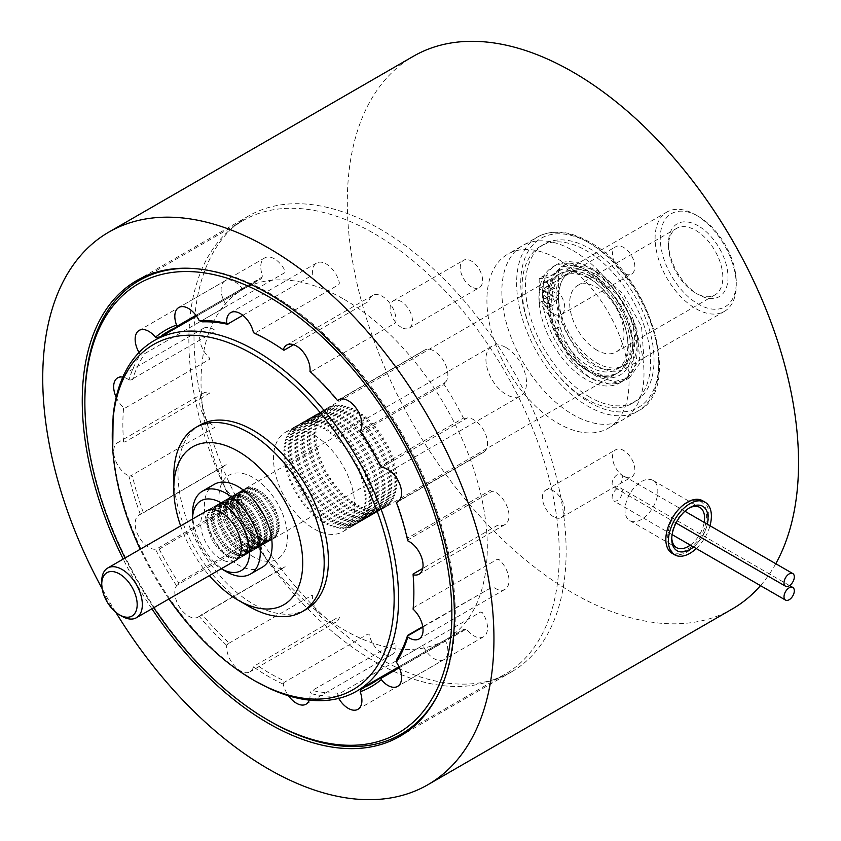 <?xml version="1.0" encoding="UTF-8"?>
<svg xmlns="http://www.w3.org/2000/svg" width="841" height="841" viewBox="0 0 841 841"><rect width="100%" height="100%" fill="white"/><g stroke="black" fill="none" stroke-linecap="round" stroke-linejoin="round"><path stroke-width="0.63" stroke-dasharray="4.21 3.15" d="M471.423 286.865A15.79 9.114 60 0 1 461.11 272.947A15.79 9.114 60 0 1 463.528 260.3A15.79 9.114 60 0 1 471.423 261.078A15.79 9.114 60 0 1 481.746 274.996A15.79 9.114 60 0 1 479.317 287.643A15.79 9.114 60 0 1 471.423 286.865M401.294 327.359A15.79 9.114 60 0 1 390.981 313.441A15.79 9.114 60 0 1 393.399 300.784A15.79 9.114 60 0 1 401.294 301.572A15.79 9.114 60 0 1 411.606 315.48A15.79 9.114 60 0 1 409.189 328.137A15.79 9.114 60 0 1 401.294 327.359M623.675 476.269A15.79 9.114 60 0 1 613.362 462.35A15.79 9.114 60 0 1 615.78 449.704A15.79 9.114 60 0 1 623.675 450.482A15.79 9.114 60 0 1 633.998 464.4A15.79 9.114 60 0 1 631.57 477.047A15.79 9.114 60 0 1 623.675 476.269M553.546 516.763A15.79 9.114 60 0 1 543.233 502.844A15.79 9.114 60 0 1 545.651 490.187A15.79 9.114 60 0 1 553.546 490.976A15.79 9.114 60 0 1 563.859 504.884A15.79 9.114 60 0 1 561.441 517.541A15.79 9.114 60 0 1 553.546 516.763M623.675 273.262A15.79 9.114 60 0 1 613.362 259.354A15.79 9.114 60 0 1 615.78 246.697A15.79 9.114 60 0 1 623.675 247.475A15.79 9.114 60 0 1 633.998 261.393A15.79 9.114 60 0 1 631.57 274.05A15.79 9.114 60 0 1 623.675 273.262M553.546 313.756A15.79 9.114 60 0 1 543.233 299.838A15.79 9.114 60 0 1 545.651 287.191A15.79 9.114 60 0 1 553.546 287.969A15.79 9.114 60 0 1 563.859 301.887A15.79 9.114 60 0 1 561.441 314.534A15.79 9.114 60 0 1 553.546 313.756M686.424 503.296C713.336 487.444 713.357 536.737 686.424 549.73C661.489 566.708 661.404 517.467 686.424 503.296M775.77 563.722A319.054 184.211 60 0 1 760.485 585.63M732.448 608.884A319.054 184.211 60 0 1 572.931 593.084A319.054 184.211 60 0 1 364.489 311.927A319.054 184.211 60 0 1 413.404 56.263M380.069 658.776A263.149 151.927 60 0 1 208.158 426.892A263.149 151.927 60 0 1 248.494 216.032A263.149 151.927 60 0 1 380.069 229.067A263.149 151.927 60 0 1 551.969 460.952A263.149 151.927 60 0 1 511.633 671.812A263.149 151.927 60 0 1 380.069 658.776M151.895 608.789A263.149 151.927 60 0 1 123.196 559.086M115.764 612.237A319.054 184.211 60 0 1 102.15 588.658M572.931 250.513A100.51 58.029 60 0 1 643.996 373.604A100.51 58.029 60 0 1 572.931 414.634A100.51 58.029 60 0 1 501.856 291.543A100.51 58.029 60 0 1 572.931 250.513M672.127 553.346A30.381 17.545 120 0 0 687.318 551.843A30.381 17.545 120 0 0 707.165 525.068A30.381 17.545 120 0 0 702.508 500.721M696.253 548.553A30.381 17.545 120 0 0 709.983 525.741M689.021 508.111A23.212 13.403 120 0 0 688.18 508.574L689.893 507.586L688.18 508.574A23.212 13.403 120 0 0 671.759 537.01A23.212 13.403 120 0 0 671.78 537.967M641.42 519.496A23.212 13.403 -60 0 1 629.814 520.642A23.212 13.403 -60 0 1 626.261 502.035A23.212 13.403 -60 0 1 641.42 481.578A23.212 13.403 -60 0 1 653.037 480.432A23.212 13.403 -60 0 1 656.59 499.039A23.212 13.403 -60 0 1 641.42 519.496M690.293 545.105A23.212 13.403 120 0 0 704.201 522.408M707.334 524.216A25.65 14.802 -60 0 1 693.499 546.965M617.273 474.681A7.296 4.216 120 0 0 612.511 481.115A7.296 4.216 120 0 0 613.625 486.96A7.296 4.216 120 0 0 617.273 486.592A7.296 4.216 120 0 0 622.035 480.169A7.296 4.216 120 0 0 620.921 474.324A7.296 4.216 120 0 0 617.273 474.681M617.273 488.579A7.296 4.216 120 0 0 612.511 495.002A7.296 4.216 120 0 0 613.625 500.847A7.296 4.216 120 0 0 617.273 500.49A7.296 4.216 120 0 0 622.035 494.056A7.296 4.216 120 0 0 620.921 488.222A7.296 4.216 120 0 0 617.273 488.579M586.303 270.15A66.996 38.675 60 0 1 630.077 329.178A66.996 38.675 60 0 1 619.806 382.865A66.996 38.675 60 0 1 586.303 379.554A66.996 38.675 60 0 1 542.54 320.516A66.996 38.675 60 0 1 552.81 266.828A66.996 38.675 60 0 1 586.303 270.15M589.741 268.163A66.996 38.675 60 0 1 633.515 327.202A66.996 38.675 60 0 1 623.244 380.878A66.996 38.675 60 0 1 589.741 377.567A66.996 38.675 60 0 1 545.977 318.529A66.996 38.675 60 0 1 556.248 264.841A66.996 38.675 60 0 1 589.741 268.163M587.68 277.173A57.419 33.156 60 0 1 625.199 327.769A57.419 33.156 60 0 1 616.39 373.782A57.419 33.156 60 0 1 587.68 370.944A57.419 33.156 60 0 1 550.172 320.337A57.419 33.156 60 0 1 558.971 274.324A57.419 33.156 60 0 1 587.68 277.173M589.741 397.099A90.912 52.489 60 0 1 530.356 316.983A90.912 52.489 60 0 1 544.285 244.132A90.912 52.489 60 0 1 589.741 248.631A90.912 52.489 60 0 1 649.136 328.747A90.912 52.489 60 0 1 635.207 401.599A90.912 52.489 60 0 1 589.741 397.099M586.303 399.076A90.912 52.489 60 0 1 526.918 318.96A90.912 52.489 60 0 1 540.847 246.108A90.912 52.489 60 0 1 586.303 250.618A90.912 52.489 60 0 1 645.699 330.734A90.912 52.489 60 0 1 631.77 403.585A90.912 52.489 60 0 1 586.303 399.076M557.972 259.154A100.489 58.018 60 0 1 623.623 347.711A100.489 58.018 60 0 1 608.222 428.237A100.489 58.018 60 0 1 557.972 423.254A100.489 58.018 60 0 1 492.321 334.707A100.489 58.018 60 0 1 507.733 254.182A100.489 58.018 60 0 1 557.972 259.154M543.475 275.943A53.845 31.085 -120 0 0 555.165 273.483A53.845 31.085 -120 0 0 558.603 270.918L565.184 264.568L578.377 262.644L597.983 270.991L623.707 294.686L641.546 326.497L643.849 357.509L629.541 377.777L614.624 381.53L597.983 377.125L595.186 375.591C579.176 365.225 567.444 348.952 559.98 326.76L558.603 322.839L558.603 298.912A346.145 199.843 0 0 0 558.634 298.944C558.908 324.269 576.421 359.454 597.983 367.622C619.102 373.856 630.813 365.236 633.126 341.761C630.803 317.309 619.092 296.884 597.983 280.505C574.235 264.789 561.115 269.583 558.634 294.876A346.145 199.843 180 0 1 558.603 294.844L543.475 286.119L543.475 275.943L539.176 278.424L539.176 288.6L554.303 297.325A352.127 203.301 0 0 0 554.335 297.357L558.634 294.876M558.603 322.839A53.845 31.085 -120 0 0 543.475 300.353L539.176 302.834A53.845 31.085 60 0 1 554.303 325.32L555.691 329.241C563.155 351.37 574.918 367.633 590.95 378.04L609.031 383.916L625.273 380.248L639.717 359.254L636.669 327.265L617.588 294.876L590.95 271.706L574.13 265.094L560.905 267.028L554.303 273.399A53.845 31.085 60 0 1 550.876 275.964A53.845 31.085 60 0 1 539.176 278.424M546.734 282.786A4.983 2.88 -120 0 0 544.243 282.544A4.983 2.88 -120 0 0 543.486 286.539A4.983 2.88 -120 0 0 546.734 290.923A4.983 2.88 -120 0 0 549.226 291.175A4.983 2.88 -120 0 0 549.993 287.18A4.983 2.88 -120 0 0 546.734 282.786M551.034 288.442A4.983 2.88 60 0 1 547.785 284.058A4.983 2.88 60 0 1 548.542 280.064A4.983 2.88 60 0 1 551.034 280.305A4.983 2.88 60 0 1 554.293 284.7A4.983 2.88 60 0 1 553.525 288.694A4.983 2.88 60 0 1 551.034 288.442M546.734 299.07A4.983 2.88 -120 0 0 544.243 298.818A4.983 2.88 -120 0 0 543.486 302.813A4.983 2.88 -120 0 0 546.734 307.207A4.983 2.88 -120 0 0 549.226 307.449A4.983 2.88 -120 0 0 549.993 303.454A4.983 2.88 -120 0 0 546.734 299.07M551.034 304.726A4.983 2.88 60 0 1 547.785 300.332A4.983 2.88 60 0 1 548.542 296.337A4.983 2.88 60 0 1 551.034 296.589A4.983 2.88 60 0 1 554.293 300.973A4.983 2.88 60 0 1 553.525 304.968A4.983 2.88 60 0 1 551.034 304.726M539.176 302.834L539.176 292.668L543.475 290.187L558.603 298.912M543.475 300.353L543.475 290.187M558.634 298.944L554.335 301.425A352.127 203.301 180 0 1 554.303 301.393L539.176 292.668M543.475 286.119L539.176 288.6M558.603 294.844L558.603 270.918M396.553 660.584L480.663 612.027L482.324 612.563A19.322 11.154 60 0 1 483.522 636.795A19.322 11.154 60 0 1 471.191 633.998A19.322 11.154 60 0 1 467.197 629.983L465.557 629.52L399.391 667.722M360.61 690.04L444.721 641.483L446.119 642.146A19.322 11.154 60 0 1 443.859 659.701A19.322 11.154 60 0 1 431.528 656.895A19.322 11.154 60 0 1 423.465 646.54L422.066 645.93L337.872 694.54L337.525 692.995A203.343 117.404 -120 0 1 312.232 690.493L394.871 643.207L395.932 643.817A19.322 11.154 60 0 1 392.022 654.561A19.322 11.154 60 0 1 379.69 651.764A19.322 11.154 60 0 1 369.21 634.524L368.127 633.914L283.922 682.524L283.795 680.611A203.343 117.404 -120 0 1 256.41 664.81L338.713 616.937L339.407 617.326A19.322 11.154 60 0 1 335.916 622.172A19.322 11.154 60 0 1 323.596 619.375A19.322 11.154 60 0 1 312.684 595.754L311.937 595.323L227.743 643.933L227.974 641.862A203.343 117.404 -120 0 1 202.681 615.16L200.673 615.234L285.152 566.687A19.322 11.154 60 0 1 284.09 567.454A19.322 11.154 60 0 1 271.759 564.658A19.322 11.154 60 0 1 262.497 536.138L177.882 584.642L178.576 582.655L261.078 535.013A203.343 117.404 60 0 1 241.714 501.478L159.201 549.11L157.193 548.626L241.42 499.628A19.322 11.154 60 0 1 232.084 495.948A19.322 11.154 60 0 1 221.677 479.044A19.322 11.154 60 0 1 225.094 465.273A19.322 11.154 60 0 1 226.292 464.737L141.929 513.651L143.096 511.98A203.343 117.404 -120 0 1 132.615 476.721L130.776 475.817L214.886 427.26L214.886 426.355A19.322 11.154 60 0 1 210.618 423.696A19.322 11.154 60 0 1 200.211 406.792A19.322 11.154 60 0 1 203.627 393.031A19.322 11.154 60 0 1 209.567 392.432L209.556 393.189L125.351 441.798L123.627 442.051A19.322 11.154 -120 0 0 117.677 442.65A19.322 11.154 -120 0 0 114.26 456.411A19.322 11.154 -120 0 0 124.678 473.325A19.322 11.154 -120 0 0 128.936 475.974L130.776 475.817M309.309 700.111A19.322 11.154 -120 0 0 309.982 693.436L310.76 691.765M227.743 643.933L226.744 645.373A19.322 11.154 -120 0 0 237.646 668.994A19.322 11.154 -120 0 0 249.977 671.791A19.322 11.154 -120 0 0 253.467 666.945L254.602 665.494M177.882 584.642L176.557 585.757A19.322 11.154 -120 0 0 185.819 614.277A19.322 11.154 -120 0 0 198.14 617.073A19.322 11.154 -120 0 0 199.212 616.306L200.673 615.234M141.929 513.651L140.342 514.356A19.322 11.154 -120 0 0 139.143 514.892A19.322 11.154 -120 0 0 135.737 528.663A19.322 11.154 -120 0 0 146.145 545.567A19.322 11.154 -120 0 0 155.48 549.257L157.193 548.626M191.895 268.405A261.929 151.222 60 0 1 306.219 318.529A261.929 151.222 60 0 1 437.982 694.645M270.077 721.284A261.929 151.222 60 0 1 233.945 696.316A261.929 151.222 60 0 1 84.867 400.484M337.945 636.269A261.929 151.222 -120 0 0 505.042 674.219A261.929 151.222 -120 0 0 551.307 487.622A261.929 151.222 -120 0 0 410.208 258.481A261.929 151.222 -120 0 0 243.112 220.542A261.929 151.222 -120 0 0 196.836 407.139A261.929 151.222 -120 0 0 337.945 636.269M125.057 558.014A259.501 149.824 -120 0 0 153.756 607.717M407.79 540.847L407.79 539.943L491.901 491.386L493.73 491.228A19.322 11.154 60 0 1 507.628 508.038A19.322 11.154 60 0 1 504.989 524.553A19.322 11.154 60 0 1 499.049 525.152L497.315 525.404L422.75 568.453M491.901 491.386L490.061 490.482L407.549 538.114L407.79 539.943M407.549 538.114A203.343 117.404 -120 0 0 397.068 502.855L396.542 502.161M381.246 467.575L467.197 417.956A19.322 11.154 60 0 1 484.763 432.348A19.322 11.154 60 0 1 483.522 452.311A19.322 11.154 60 0 1 482.324 452.847L399.17 500.647M465.483 418.576L463.465 418.093L380.962 465.725L381.372 467.133M380.962 465.725A203.343 117.404 -120 0 0 361.588 432.19L444.101 384.558A203.343 117.404 60 0 1 463.465 418.093M444.101 384.558L444.784 382.571L360.589 431.181L361.588 432.19M340.531 399.002L423.465 350.897A19.322 11.154 60 0 1 424.526 350.129A19.322 11.154 60 0 1 442.44 359.044A19.322 11.154 60 0 1 446.119 381.446L444.784 382.571M293.593 344.705L368.074 301.709L369.21 300.258A19.322 11.154 60 0 1 372.7 295.412A19.322 11.154 60 0 1 388.321 301.393A19.322 11.154 60 0 1 395.932 321.83L394.923 323.27L310.728 371.88L312.19 372.973A203.343 117.404 -120 0 1 337.483 399.675L337.893 400.526M310.728 371.88L309.982 371.449M269.225 340.899A203.343 117.404 -120 0 1 270.087 341.393A203.343 117.404 -120 0 1 283.753 350.035L283.964 350.266M242.828 315.322L311.906 275.438L312.684 273.767A19.322 11.154 60 0 1 316.594 263.023A19.322 11.154 60 0 1 339.407 283.06L338.744 284.679L254.55 333.288M195.942 315.333L262.056 277.162L262.497 275.438A19.322 11.154 60 0 1 264.757 257.882A19.322 11.154 60 0 1 285.152 271.044L284.805 272.673L200.61 321.283M262.056 277.162L261.046 278.897L196.531 316.142M159.254 337.661A203.343 117.404 -120 0 0 159.18 337.725L241.682 290.082A203.343 117.404 60 0 1 250.923 283.68A203.343 117.404 60 0 1 261.046 278.897M241.682 290.082L241.304 289.073L157.109 337.683L159.18 337.725M139.017 352.495A19.322 11.154 -120 0 0 140.342 354.65L142.013 355.175L226.113 306.618L226.292 305.02A19.322 11.154 60 0 1 225.094 280.789A19.322 11.154 60 0 1 241.42 287.601L241.304 289.073M116.174 397.257A19.322 11.154 -120 0 0 123.627 407.643L125.446 407.885L209.546 359.328L209.567 358.024A19.322 11.154 60 0 1 203.627 328.242A19.322 11.154 60 0 1 214.886 330.229L214.886 331.396L130.691 380.006L128.936 379.859A205.772 118.802 60 0 1 140.342 354.65M130.691 380.006L132.594 379.428A203.343 117.404 -120 0 1 143.075 356.258L142.013 355.175M128.936 379.859A19.322 11.154 -120 0 0 122.828 377.104M337.872 694.54L337.514 696.159A19.322 11.154 -120 0 0 338.713 698.387M337.514 696.159A205.772 118.802 60 0 1 309.982 693.436M283.922 682.524L283.259 684.143A19.322 11.154 -120 0 0 288.526 695.78M283.259 684.143A205.772 118.802 60 0 1 253.467 666.945M226.744 645.373A205.772 118.802 60 0 1 199.212 616.306M176.557 585.757A205.772 118.802 60 0 1 155.48 549.257M140.342 514.356A205.772 118.802 60 0 1 128.936 475.974M123.627 442.051A205.772 118.802 60 0 1 123.627 407.643M241.304 500.069L241.714 501.478M159.201 549.11A203.343 117.404 -120 0 0 178.576 582.655M261.078 535.013L262.077 536.032M444.721 641.483L444.132 640.663L361.619 688.316A203.343 117.404 -120 0 0 361.683 688.285M398.949 666.745L463.496 629.478A203.343 117.404 60 0 1 454.256 635.891A203.343 117.404 60 0 1 444.132 640.663M463.496 629.478L465.557 629.52M422.75 626.64L491.985 587.197L422.823 627.123M413.225 607.812L497.231 559.318L499.049 559.559A19.322 11.154 60 0 1 504.989 589.341A19.322 11.154 60 0 1 493.73 587.354L491.985 587.197M698.261 225.872A42.05 24.284 -120 0 0 668.521 243.049A42.05 24.284 -120 0 0 698.261 294.55L698.261 294.55A42.05 24.284 -120 0 0 728.001 277.383A42.05 24.284 -120 0 0 698.261 225.872M695.686 293.057L698.261 294.55L695.686 293.057A38.413 22.171 60 0 1 668.521 246.024A38.413 22.171 60 0 1 676.479 228.437A38.413 22.171 60 0 1 695.686 230.339A38.413 22.171 60 0 1 720.769 264.19A38.413 22.171 60 0 1 714.882 294.96A38.413 22.171 60 0 1 695.686 293.057M698.261 216.326L698.261 216.326A53.75 31.033 60 0 1 736.264 282.155A53.75 31.033 60 0 1 698.261 304.095A53.75 31.033 60 0 1 660.259 238.266A53.75 31.033 60 0 1 698.261 216.326L695.686 214.844A57.398 33.135 -120 0 0 666.987 211.995A57.398 33.135 -120 0 0 658.188 257.987A57.398 33.135 -120 0 0 695.686 308.563A57.398 33.135 -120 0 0 724.374 311.401A57.398 33.135 -120 0 0 736.264 285.131A57.398 33.135 -120 0 0 695.686 214.844L698.261 216.326M596.668 272A57.398 33.135 60 0 1 634.167 322.576A57.398 33.135 60 0 1 625.368 368.568A57.398 33.135 60 0 1 596.668 365.73A57.398 33.135 60 0 1 559.181 315.154A57.398 33.135 60 0 1 567.98 269.162A57.398 33.135 60 0 1 596.668 272M596.847 350.129A38.413 22.171 60 0 1 571.754 316.279A38.413 22.171 60 0 1 577.641 285.498A38.413 22.171 60 0 1 596.847 287.401A38.413 22.171 60 0 1 621.941 321.251A38.413 22.171 60 0 1 616.054 352.022A38.413 22.171 60 0 1 596.847 350.129M396.626 487.969A57.398 33.135 60 0 1 396.479 488.863L364.342 507.428A57.398 33.135 60 0 0 364.479 506.524L396.626 487.969M395.007 494.655A57.398 33.135 60 0 1 394.723 495.423L362.587 513.988A57.398 33.135 60 0 0 362.86 513.21L395.007 494.655M392.316 500.29A57.398 33.135 60 0 1 391.895 500.921L359.759 519.486A57.398 33.135 60 0 0 360.169 518.855L392.316 500.29M388.616 504.737A57.398 33.135 60 0 1 388.079 505.199L355.932 523.764A57.398 33.135 60 0 0 356.468 523.291L388.616 504.737M384.011 507.859A57.398 33.135 60 0 1 383.38 508.153L351.233 526.708A57.398 33.135 60 0 0 351.874 526.413L384.011 507.859M378.65 509.562A57.398 33.135 60 0 1 377.924 509.678L345.777 528.232A57.398 33.135 60 0 0 346.503 528.116L378.65 509.562M372.668 509.814A57.398 33.135 60 0 1 371.869 509.741L339.732 528.295A57.398 33.135 60 0 0 340.521 528.369L372.668 509.814M366.224 508.605A57.398 33.135 60 0 1 365.393 508.342L333.246 526.908A57.398 33.135 60 0 0 334.087 527.16L366.224 508.605M359.517 505.956A57.398 33.135 60 0 1 358.665 505.525L326.518 524.08A57.398 33.135 60 0 0 327.38 524.511L359.517 505.956M362.05 414.245A57.398 33.135 60 0 1 362.892 414.886L330.755 433.441A57.398 33.135 60 0 0 329.903 432.81L362.05 414.245M368.673 419.785A57.398 33.135 60 0 1 369.493 420.563L337.346 439.128A57.398 33.135 60 0 0 336.526 438.34L368.673 419.785M374.96 426.376A57.398 33.135 60 0 1 375.727 427.281L343.58 445.835A57.398 33.135 60 0 0 342.823 444.942L374.96 426.376M380.731 433.84A57.398 33.135 60 0 1 381.425 434.839L349.278 453.394A57.398 33.135 60 0 0 348.595 452.405L380.731 433.84M385.83 441.977A57.398 33.135 60 0 1 386.418 443.039L354.271 461.593A57.398 33.135 60 0 0 353.683 460.532L385.83 441.977M390.108 450.534A57.398 33.135 60 0 1 390.581 451.638L358.434 470.193A57.398 33.135 60 0 0 357.961 469.089L390.108 450.534M393.441 459.291A57.398 33.135 60 0 1 393.788 460.395L361.651 478.96A57.398 33.135 60 0 0 361.294 477.846L393.441 459.291M395.743 467.995A57.398 33.135 60 0 1 395.953 469.089L363.817 487.643A57.398 33.135 60 0 0 363.596 486.561L395.743 467.995M396.941 476.416A57.398 33.135 60 0 1 397.015 477.446L364.878 496.001A57.398 33.135 60 0 0 364.805 494.971L396.941 476.416M397.12 480.432A57.398 33.135 60 0 1 397.12 481.43L364.983 499.985A57.398 33.135 60 0 0 364.983 498.997L397.12 480.432M396.479 472.253A57.398 33.135 60 0 1 396.626 473.315L364.479 491.88A57.398 33.135 60 0 0 364.342 490.818L396.479 472.253M394.723 463.664A57.398 33.135 60 0 1 395.007 464.768L362.86 483.323A57.398 33.135 60 0 0 362.587 482.229L394.723 463.664M391.895 454.907A57.398 33.135 60 0 1 392.316 456.011L360.169 474.566A57.398 33.135 60 0 0 359.759 473.462L391.895 454.907M388.079 446.214A57.398 33.135 60 0 1 388.616 447.296L356.468 465.861A57.398 33.135 60 0 0 355.932 464.768L388.079 446.214M383.38 437.835A57.398 33.135 60 0 1 384.011 438.876L351.874 457.43A57.398 33.135 60 0 0 351.233 456.4L383.38 437.835M377.924 430.014A57.398 33.135 60 0 1 378.65 430.97L346.503 449.525A57.398 33.135 60 0 0 345.777 448.579L377.924 430.014M371.869 422.96A57.398 33.135 60 0 1 372.668 423.801L340.521 442.366A57.398 33.135 60 0 0 339.732 441.525L371.869 422.96M365.393 416.873A57.398 33.135 60 0 1 366.224 417.588L334.087 436.143A57.398 33.135 60 0 0 333.246 435.438L365.393 416.873M358.665 411.932A57.398 33.135 60 0 1 359.517 412.489L327.38 431.044A57.398 33.135 60 0 0 326.518 430.487L358.665 411.932M362.892 507.449A57.398 33.135 60 0 1 362.05 507.112L329.903 525.667A57.398 33.135 60 0 0 330.755 526.014L362.892 507.449M369.493 509.394A57.398 33.135 60 0 1 368.673 509.226L336.526 527.78A57.398 33.135 60 0 0 337.346 527.948L369.493 509.394M375.727 509.877A57.398 33.135 60 0 1 374.96 509.888L342.823 528.453A57.398 33.135 60 0 0 343.58 528.432L375.727 509.877M381.425 508.889A57.398 33.135 60 0 1 380.731 509.089L348.595 527.654A57.398 33.135 60 0 0 349.278 527.444L381.425 508.889M386.418 506.471A57.398 33.135 60 0 1 385.83 506.85L353.683 525.404A57.398 33.135 60 0 0 354.271 525.026L386.418 506.471M390.581 502.676A57.398 33.135 60 0 1 390.108 503.223L357.961 521.777A57.398 33.135 60 0 0 358.434 521.231L390.581 502.676M393.788 497.609A57.398 33.135 60 0 1 393.441 498.314L361.294 516.879A57.398 33.135 60 0 0 361.651 516.174L393.788 497.609M395.953 491.428A57.398 33.135 60 0 1 395.743 492.269L363.596 510.823A57.398 33.135 60 0 0 363.817 509.982L395.953 491.428M397.015 484.3A57.398 33.135 60 0 1 396.941 485.246L364.805 503.801A57.398 33.135 60 0 0 364.878 502.855L397.015 484.3M314.082 435.154A57.398 33.135 60 0 1 351.58 485.73A57.398 33.135 60 0 1 342.781 531.722A57.398 33.135 60 0 1 314.082 528.873A57.398 33.135 60 0 1 276.594 478.298A57.398 33.135 60 0 1 285.393 432.306A57.398 33.135 60 0 1 314.082 435.154M589.793 275.974A57.398 33.135 60 0 1 627.291 326.55A57.398 33.135 60 0 1 618.492 372.542A57.398 33.135 60 0 1 589.793 369.693A57.398 33.135 60 0 1 552.306 319.117A57.398 33.135 60 0 1 561.105 273.125A57.398 33.135 60 0 1 589.793 275.974M356.121 504.116A57.398 33.135 60 0 1 355.259 503.601L323.123 522.156A57.398 33.135 60 0 0 323.974 522.671L356.121 504.116M349.362 499.48A57.398 33.135 60 0 1 348.521 498.808L316.374 517.362A57.398 33.135 60 0 0 317.215 518.035L349.362 499.48M342.802 493.656A57.398 33.135 60 0 1 341.993 492.847L309.856 511.412A57.398 33.135 60 0 0 310.655 512.222L342.802 493.656M336.621 486.834A57.398 33.135 60 0 1 335.885 485.909L303.738 504.463A57.398 33.135 60 0 0 304.484 505.388L336.621 486.834M331.007 479.181A57.398 33.135 60 0 1 330.345 478.161L298.198 496.726A57.398 33.135 60 0 0 298.86 497.735L331.007 479.181M326.108 470.918A57.398 33.135 60 0 1 325.541 469.846L293.404 488.4A57.398 33.135 60 0 0 293.961 489.483L326.108 470.918M322.05 462.287A57.398 33.135 60 0 1 321.609 461.183L289.462 479.738A57.398 33.135 60 0 0 289.914 480.842L322.05 462.287M318.97 453.52A57.398 33.135 60 0 1 318.655 452.416L286.508 470.971A57.398 33.135 60 0 0 286.823 472.074L318.97 453.52M316.941 444.868A57.398 33.135 60 0 1 316.763 443.785L284.615 462.35A57.398 33.135 60 0 0 284.794 463.423L316.941 444.868M316.016 436.563A57.398 33.135 60 0 1 315.974 435.554L283.837 454.108A57.398 33.135 60 0 0 283.869 455.118L316.016 436.563M316.227 428.847A57.398 33.135 60 0 1 316.332 427.922L284.195 446.476A57.398 33.135 60 0 0 284.079 447.401L316.227 428.847M317.572 421.93A57.398 33.135 60 0 1 317.814 421.12L285.677 439.685A57.398 33.135 60 0 0 285.425 440.495L317.572 421.93M320 416.011A57.398 33.135 60 0 1 320.389 415.349L288.242 433.903A57.398 33.135 60 0 0 287.864 434.576L320 416.011M323.459 411.26A57.398 33.135 60 0 1 323.964 410.744L291.816 429.309A57.398 33.135 60 0 0 291.312 429.814L323.459 411.26M327.843 407.801L327.843 407.801A57.398 33.135 60 0 1 328.453 407.465L296.316 426.019A57.398 33.135 60 0 0 295.706 426.355A57.398 33.135 60 0 1 295.706 426.355L561.105 273.125M333.025 405.73A57.398 33.135 60 0 1 333.74 405.572L301.593 424.127A57.398 33.135 60 0 0 300.889 424.285L333.025 405.73M338.87 405.11A57.398 33.135 60 0 1 339.648 405.141L307.512 423.696A57.398 33.135 60 0 0 306.734 423.675L338.87 405.11M345.22 405.961A57.398 33.135 60 0 1 346.04 406.171L313.903 424.737A57.398 33.135 60 0 0 313.073 424.516L345.22 405.961M351.874 408.253A57.398 33.135 60 0 1 352.726 408.642L320.589 427.207A57.398 33.135 60 0 0 319.727 426.818L351.874 408.253M355.259 409.924A57.398 33.135 60 0 1 356.121 410.397L323.974 428.963A57.398 33.135 60 0 0 323.123 428.479L355.259 409.924M348.521 406.928A57.398 33.135 60 0 1 349.362 407.233L317.215 425.788A57.398 33.135 60 0 0 316.374 425.493L348.521 406.928M341.993 405.351A57.398 33.135 60 0 1 342.802 405.478L310.655 424.032A57.398 33.135 60 0 0 309.856 423.917L341.993 405.351M335.885 405.236A57.398 33.135 60 0 1 336.621 405.173L304.484 423.727A57.398 33.135 60 0 0 303.738 423.801L335.885 405.236M330.345 406.592A57.398 33.135 60 0 1 331.007 406.34L298.86 424.894A57.398 33.135 60 0 0 298.198 425.147L330.345 406.592M325.541 409.357A57.398 33.135 60 0 1 326.108 408.936L293.961 427.491A57.398 33.135 60 0 0 293.404 427.922L325.541 409.357M321.609 413.478A57.398 33.135 60 0 1 322.05 412.889L289.914 431.444A57.398 33.135 60 0 0 289.462 432.043L321.609 413.478M318.655 418.839A57.398 33.135 60 0 1 318.97 418.093L286.823 436.658A57.398 33.135 60 0 0 286.508 437.394L318.655 418.839M316.763 425.273A57.398 33.135 60 0 1 316.941 424.411L284.794 442.965A57.398 33.135 60 0 0 284.615 443.838L316.763 425.273M315.974 432.621A57.398 33.135 60 0 1 316.016 431.643L283.869 450.208A57.398 33.135 60 0 0 283.837 451.175L315.974 432.621M316.332 440.652A57.398 33.135 60 0 1 316.227 439.612L284.079 458.166A57.398 33.135 60 0 0 284.195 459.207L316.332 440.652M317.814 449.168A57.398 33.135 60 0 1 317.572 448.074L285.425 466.629A57.398 33.135 60 0 0 285.677 467.722L317.814 449.168M320.389 457.903A57.398 33.135 60 0 1 320 456.8L287.864 475.354A57.398 33.135 60 0 0 288.242 476.469L320.389 457.903M323.964 466.639A57.398 33.135 60 0 1 323.459 465.546L291.312 484.101A57.398 33.135 60 0 0 291.816 485.194L323.964 466.639M328.453 475.112A57.398 33.135 60 0 1 327.843 474.061L295.696 492.626A57.398 33.135 60 0 0 296.316 493.667L328.453 475.112M333.74 483.091A57.398 33.135 60 0 1 333.025 482.124L300.889 500.679A57.398 33.135 60 0 0 301.593 501.656L333.74 483.091M339.648 490.366A57.398 33.135 60 0 1 338.87 489.494L306.734 508.048A57.398 33.135 60 0 0 307.512 508.921L339.648 490.366M346.04 496.705A57.398 33.135 60 0 1 345.22 495.959L313.073 514.524A57.398 33.135 60 0 0 313.903 515.26L346.04 496.705M352.726 501.951A57.398 33.135 60 0 1 351.874 501.352L319.727 519.917A57.398 33.135 60 0 0 320.589 520.516L352.726 501.951M589.793 278.865A53.845 31.085 60 0 1 624.968 326.319A53.845 31.085 60 0 1 616.716 369.462A53.845 31.085 60 0 1 589.793 366.802A53.845 31.085 60 0 1 554.618 319.349A53.845 31.085 60 0 1 562.871 276.205A53.845 31.085 60 0 1 589.793 278.865M596.668 274.902A53.845 31.085 60 0 1 631.843 322.345A53.845 31.085 60 0 1 623.591 365.499A53.845 31.085 60 0 1 596.668 362.828A53.845 31.085 60 0 1 561.494 315.375A53.845 31.085 60 0 1 569.746 272.232A53.845 31.085 60 0 1 596.668 274.902M113.125 416.022A202.429 116.878 -120 0 0 255.443 681.157A202.429 116.878 -120 0 0 270.749 689.052M344.169 299.354A202.429 116.878 60 0 1 476.416 477.741A202.429 116.878 60 0 1 445.383 639.959A202.429 116.878 60 0 1 344.169 629.93A202.429 116.878 60 0 1 211.921 451.543A202.429 116.878 60 0 1 242.954 289.336A202.429 116.878 60 0 1 344.169 299.354M168.925 598.96A199.328 115.08 60 0 1 140.226 549.257M253.204 556.71A48.431 27.963 60 0 1 218.954 497.388A48.431 27.963 60 0 1 253.204 477.614A48.431 27.963 60 0 1 287.443 536.936A48.431 27.963 60 0 1 253.204 556.71M262.192 567.276A47.884 27.648 60 0 1 238.245 564.9A47.884 27.648 60 0 1 206.96 522.703A47.884 27.648 60 0 1 214.297 484.332M192.568 519.275L192.568 519.034A40.294 23.264 -120 0 0 192.568 519.275A40.294 23.264 -120 0 0 221.057 568.621A40.294 23.264 -120 0 0 221.257 568.737L221.257 568.737M306.376 609.273A106.355 61.404 60 0 1 253.204 604.006A106.355 61.404 60 0 1 183.716 510.287A106.355 61.404 60 0 1 200.021 425.062M248.989 606.435A106.355 61.404 60 0 1 173.782 476.185M234.818 560.915A28.72 16.578 60 0 1 221.057 559.17A28.72 16.578 60 0 1 202.46 534.403A28.72 16.578 60 0 1 206.119 511.212M226.429 571.722A47.884 27.648 60 0 1 192.568 513.073M180.636 525.93A91.154 52.626 -120 0 0 209.335 575.633M279.117 521.925A28.699 16.568 60 0 1 279.223 523.028L247.086 541.583A28.699 16.568 60 0 0 246.97 540.479L279.117 521.925M277.74 515.48A28.699 16.568 60 0 1 278.077 516.647L245.929 535.202A28.699 16.568 60 0 0 245.593 534.035L277.74 515.48M275.186 508.921A28.699 16.568 60 0 1 275.722 510.077L243.575 528.632A28.699 16.568 60 0 0 243.049 527.475L275.186 508.921M271.622 502.676A28.699 16.568 60 0 1 272.326 503.748L240.179 522.303A28.699 16.568 60 0 0 239.485 521.231L271.622 502.676M267.27 497.126A28.699 16.568 60 0 1 268.09 498.04L235.953 516.605A28.699 16.568 60 0 0 235.123 515.68L267.27 497.126M262.403 492.626A28.699 16.568 60 0 1 263.286 493.331L231.149 511.896A28.699 16.568 60 0 0 230.255 511.181L262.403 492.626M263.286 539.155A28.699 16.568 60 0 1 262.403 538.839L230.255 557.394A28.699 16.568 60 0 0 231.149 557.709L263.286 539.155M268.09 539.985A28.699 16.568 60 0 1 267.27 539.964L235.123 558.519A28.699 16.568 60 0 0 235.953 558.55L268.09 539.985M272.326 539.176A28.699 16.568 60 0 1 271.622 539.438L239.485 557.993A28.699 16.568 60 0 0 240.179 557.73L272.326 539.176M275.722 536.768A28.699 16.568 60 0 1 275.186 537.304L243.049 555.869A28.699 16.568 60 0 0 243.575 555.323L275.722 536.768M278.077 532.91A28.699 16.568 60 0 1 277.74 533.699L245.593 552.253A28.699 16.568 60 0 0 245.929 551.475L278.077 532.91M279.223 527.864A28.699 16.568 60 0 1 279.117 528.831L246.97 547.396A28.699 16.568 60 0 0 247.086 546.419L279.223 527.864M279.328 524.984A28.699 16.568 60 0 1 279.328 526.024L247.191 544.59A28.699 16.568 60 0 0 247.191 543.538L279.328 524.984M278.802 530.524A28.699 16.568 60 0 1 278.581 531.407L246.434 549.961A28.699 16.568 60 0 0 246.665 549.078L278.802 530.524M277.036 535.013A28.699 16.568 60 0 1 276.605 535.675L244.458 554.23A28.699 16.568 60 0 0 244.899 553.567L277.036 535.013M274.145 538.166A28.699 16.568 60 0 1 273.525 538.566L241.378 557.131A28.699 16.568 60 0 0 241.998 556.721L274.145 538.166M270.297 539.785A28.699 16.568 60 0 1 269.53 539.901L237.383 558.466A28.699 16.568 60 0 0 238.15 558.34L270.297 539.785M265.745 539.775A28.699 16.568 60 0 1 264.883 539.607L232.736 558.161A28.699 16.568 60 0 0 233.598 558.34L265.745 539.775M260.773 538.135A28.699 16.568 60 0 1 259.869 537.683L227.722 556.237A28.699 16.568 60 0 0 228.626 556.689L260.773 538.135M259.869 490.85A28.699 16.568 60 0 1 260.773 491.438L228.626 510.003A28.699 16.568 60 0 0 227.722 509.415L259.869 490.85M264.883 494.718A28.699 16.568 60 0 1 265.745 495.549L233.598 514.103A28.699 16.568 60 0 0 232.736 513.283L264.883 494.718M269.53 499.785A28.699 16.568 60 0 1 270.297 500.794L238.15 519.349A28.699 16.568 60 0 0 237.383 518.35L269.53 499.785M273.525 505.735A28.699 16.568 60 0 1 274.145 506.86L241.998 525.415A28.699 16.568 60 0 0 241.378 524.29L273.525 505.735M276.605 512.19A28.699 16.568 60 0 1 277.036 513.357L244.899 531.911A28.699 16.568 60 0 0 244.458 530.745L276.605 512.19M278.581 518.739A28.699 16.568 60 0 1 278.802 519.885L246.665 538.44A28.699 16.568 60 0 0 246.434 537.294L278.581 518.739M506.219 347.659A28.699 16.568 60 0 1 524.973 372.941A28.699 16.568 60 0 1 520.568 395.943A28.699 16.568 60 0 1 506.219 394.513A28.699 16.568 60 0 1 487.475 369.231A28.699 16.568 60 0 1 491.869 346.229A28.699 16.568 60 0 1 506.219 347.659M122.05 616.316A28.699 16.568 60 0 1 101.75 581.173M254.791 488.432A28.699 16.568 60 0 1 255.685 488.747L223.548 507.302A28.699 16.568 60 0 0 222.655 506.986L254.791 488.432M249.998 487.601A28.699 16.568 60 0 1 250.818 487.622L218.671 506.177A28.699 16.568 60 0 0 217.851 506.156L249.998 487.601M245.761 488.411A28.699 16.568 60 0 1 246.466 488.148L214.318 506.702A28.699 16.568 60 0 0 213.614 506.965L245.761 488.411M242.366 490.818A28.699 16.568 60 0 1 242.902 490.282L210.755 508.837A28.699 16.568 60 0 0 210.218 509.373L242.366 490.818M240.011 494.666A28.699 16.568 60 0 1 240.347 493.888L208.2 512.442A28.699 16.568 60 0 0 207.874 513.231L240.011 494.666M238.855 499.722A28.699 16.568 60 0 1 238.97 498.745L206.833 517.31A28.699 16.568 60 0 0 206.718 518.277L238.855 499.722M238.97 505.662A28.699 16.568 60 0 1 238.855 504.558L206.718 523.113A28.699 16.568 60 0 0 206.833 524.216L238.97 505.662M240.347 512.106A28.699 16.568 60 0 1 240.011 510.939L207.874 529.504A28.699 16.568 60 0 0 208.2 530.671L240.347 512.106M242.902 518.666A28.699 16.568 60 0 1 242.366 517.509L210.218 536.064A28.699 16.568 60 0 0 210.755 537.22L242.902 518.666M246.466 524.91A28.699 16.568 60 0 1 245.761 523.838L213.614 542.403A28.699 16.568 60 0 0 214.318 543.465L246.466 524.91M250.818 530.461A28.699 16.568 60 0 1 249.998 529.546L217.851 548.101A28.699 16.568 60 0 0 218.671 549.015L250.818 530.461M255.685 534.96A28.699 16.568 60 0 1 254.791 534.256L222.655 552.81A28.699 16.568 60 0 0 223.548 553.525L255.685 534.96M258.219 536.726A28.699 16.568 60 0 1 257.314 536.138L225.178 554.703A28.699 16.568 60 0 0 226.082 555.291L258.219 536.726M253.204 532.858A28.699 16.568 60 0 1 252.342 532.038L220.195 550.603A28.699 16.568 60 0 0 221.067 551.423L253.204 532.858M248.558 527.801A28.699 16.568 60 0 1 247.79 526.792L215.643 545.346A28.699 16.568 60 0 0 216.41 546.356L248.558 527.801M244.563 521.851A28.699 16.568 60 0 1 243.943 520.726L211.806 539.291A28.699 16.568 60 0 0 212.426 540.406L244.563 521.851M241.483 515.396A28.699 16.568 60 0 1 241.052 514.229L208.904 532.784A28.699 16.568 60 0 0 209.346 533.961L241.483 515.396M239.506 508.847A28.699 16.568 60 0 1 239.286 507.701L207.138 526.256A28.699 16.568 60 0 0 207.359 527.402L239.506 508.847M238.76 502.603A28.699 16.568 60 0 1 238.76 501.551L206.613 520.116A28.699 16.568 60 0 0 206.613 521.157L238.76 502.603M239.286 497.063A28.699 16.568 60 0 1 239.506 496.179L207.359 514.734A28.699 16.568 60 0 0 207.138 515.628L239.286 497.063M241.052 492.574A28.699 16.568 60 0 1 241.483 491.911L209.346 510.466A28.699 16.568 60 0 0 208.904 511.139L241.052 492.574M243.943 489.42A28.699 16.568 60 0 1 244.563 489.02L212.426 507.575A28.699 16.568 60 0 0 211.806 507.975L243.943 489.42M247.79 487.801A28.699 16.568 60 0 1 248.558 487.675L216.41 506.24A28.699 16.568 60 0 0 215.643 506.356L247.79 487.801M252.342 487.812A28.699 16.568 60 0 1 253.204 487.98L221.067 506.545A28.699 16.568 60 0 0 220.195 506.366L252.342 487.812M257.314 489.451A28.699 16.568 60 0 1 258.219 489.904L226.082 508.469A28.699 16.568 60 0 0 225.178 508.006L257.314 489.451M589.741 273.598A60.342 34.838 60 0 1 632.411 347.501A60.342 34.838 60 0 1 589.741 372.132A60.342 34.838 60 0 1 547.081 298.229A60.342 34.838 60 0 1 589.741 273.598M587.68 242.008A100.489 58.018 60 0 1 653.331 330.555A100.489 58.018 60 0 1 637.93 411.081A100.489 58.018 60 0 1 587.68 406.108A100.489 58.018 60 0 1 522.04 317.551A100.489 58.018 60 0 1 537.441 237.025A100.489 58.018 60 0 1 587.68 242.008M589.741 243.196A97.577 56.336 60 0 1 658.745 362.692A97.577 56.336 60 0 1 589.741 402.534A97.577 56.336 60 0 1 520.747 283.028A97.577 56.336 60 0 1 589.741 243.196M559.98 326.76L555.691 329.241M559.98 269.288L555.691 271.759M393.399 300.784L463.528 260.3M545.651 490.187L615.78 449.704M545.651 287.191L615.78 246.697M136.768 280.537L248.494 216.032M399.906 736.317L511.633 671.812M561.441 314.534L631.57 274.05M561.441 517.541L631.57 477.047M409.189 328.137L479.317 287.643M671.759 537.01L671.759 538.997M629.814 520.642L676.574 547.638M653.037 480.432L699.786 507.428M676.048 522.997L613.625 486.96M684.91 511.265L620.921 474.324M672.127 534.624L613.625 500.847M789.562 585.588L620.921 488.222M619.806 382.865L623.244 380.878M558.971 274.324C534.666 283.585 553.525 352.947 589.142 370.797C600.316 376.863 609.399 377.851 616.39 373.782M540.847 246.108L544.285 244.132M608.222 428.237L637.93 411.081C684.521 388.826 649.715 273.388 589.142 241.861C569.431 230.728 552.201 229.12 537.441 237.025L507.733 254.182M631.77 403.585L635.207 401.599M552.81 266.828L556.248 264.841M629.541 377.788L625.273 380.248M548.542 280.064L544.243 282.544M548.542 296.337L544.243 298.818M553.525 304.968L549.226 307.449M553.525 288.694L549.226 291.175M555.165 273.483L550.876 275.964M565.184 264.568L560.905 267.028M483.522 636.795L397.583 686.414M443.859 659.701L357.909 709.32M392.022 654.561L306.082 704.18M335.916 622.172L249.977 671.791M284.09 567.454L198.14 617.073M411.932 727.97L505.042 674.219M150.003 274.292L243.112 220.542M504.989 524.553L419.049 574.172M483.522 452.311L397.583 501.93M424.526 350.129L338.587 399.748M372.7 295.412L286.749 345.031M270.087 341.393L268.363 340.395M316.594 263.023L230.644 312.642M264.757 257.882L178.818 307.501M168.41 331.322L250.923 283.68M225.094 280.789L139.143 330.408M203.627 328.242L117.677 377.861M203.627 393.031L117.677 442.65M225.094 465.273L139.143 514.892M371.754 683.523L454.256 635.891M504.989 589.341L419.049 638.96M668.521 246.024L668.521 243.049M736.264 282.155L736.264 285.131M625.368 368.568L724.374 311.401M577.641 285.498L676.479 228.437M616.054 352.022L714.882 294.96M567.98 269.162L666.987 211.995M342.781 531.722L618.492 372.542M285.393 432.306L295.706 426.355M616.716 369.462L623.591 365.499M562.871 276.205L569.746 272.232M380.91 677.184L445.383 639.959M178.481 326.56L242.954 289.336M235.995 560.232L520.568 395.943M207.296 510.529L491.869 346.229"/><path stroke-width="1.26" d="M102.15 588.658A319.054 184.211 60 0 1 108.815 232.116A319.054 184.211 60 0 1 268.342 247.916A319.054 184.211 60 0 1 476.773 529.073A319.054 184.211 60 0 1 427.859 784.737A319.054 184.211 60 0 1 268.342 768.937A319.054 184.211 60 0 1 115.764 612.237M108.815 232.116L413.404 56.263A319.054 184.211 60 0 1 572.931 72.063A319.054 184.211 60 0 1 775.77 563.722M760.485 585.63A319.054 184.211 60 0 1 732.448 608.884L427.859 784.737M123.196 559.086A263.149 151.927 60 0 1 136.768 280.537A263.149 151.927 60 0 1 268.342 293.572A263.149 151.927 60 0 1 440.242 525.457A263.149 151.927 60 0 1 399.906 736.317A263.149 151.927 60 0 1 268.342 723.281A263.149 151.927 60 0 1 151.895 608.789M709.983 525.741A30.381 17.545 120 0 0 705.094 502.203L702.508 500.721A30.381 17.545 120 0 0 687.318 502.224A30.381 17.545 120 0 0 667.47 529A30.381 17.545 120 0 0 672.127 553.346L674.703 554.839A30.381 17.545 120 0 0 689.893 553.336A30.381 17.545 120 0 0 696.253 548.553M705.094 502.203A30.381 17.545 120 0 0 689.893 503.717A30.381 17.545 120 0 0 670.046 530.492A30.381 17.545 120 0 0 674.703 554.839M693.499 546.965A25.65 14.802 -60 0 1 689.893 549.467A25.65 14.802 -60 0 1 671.759 538.997A25.65 14.802 -60 0 1 689.893 507.586L689.893 507.586A25.65 14.802 -60 0 1 707.334 524.216M671.78 537.967A23.212 13.403 120 0 0 676.574 547.638A23.212 13.403 120 0 0 688.18 546.482A23.212 13.403 120 0 0 690.293 545.105M704.201 522.408A23.212 13.403 120 0 0 699.786 507.428A23.212 13.403 120 0 0 689.021 508.111M789.163 573.919A7.296 4.216 120 0 0 784.401 580.353A7.296 4.216 120 0 0 785.515 586.198A7.296 4.216 120 0 0 789.163 585.83A7.296 4.216 120 0 0 793.925 579.407A7.296 4.216 120 0 0 792.811 573.562A7.296 4.216 120 0 0 789.163 573.919M789.163 587.817A7.296 4.216 120 0 0 784.401 594.24A7.296 4.216 120 0 0 785.515 600.085A7.296 4.216 120 0 0 789.163 599.728A7.296 4.216 120 0 0 793.925 593.304A7.296 4.216 120 0 0 792.811 587.46A7.296 4.216 120 0 0 789.163 587.817M399.391 667.722L381.362 678.13L381.246 679.602A19.322 11.154 -120 0 0 385.252 683.617A19.322 11.154 -120 0 0 397.583 686.414A19.322 11.154 -120 0 0 396.384 662.182L397.089 658.577A203.343 117.404 -120 0 0 407.57 635.407L422.75 626.64M338.713 698.387A19.322 11.154 -120 0 0 345.577 706.514A19.322 11.154 -120 0 0 357.909 709.32A19.322 11.154 -120 0 0 360.169 691.765L361.63 688.306M288.526 695.78A19.322 11.154 -120 0 0 293.751 701.383A19.322 11.154 -120 0 0 306.082 704.18A19.322 11.154 -120 0 0 309.309 700.111M153.756 607.717A259.501 149.824 -120 0 0 232.568 695.549A259.501 149.824 -120 0 0 268.363 720.285A259.501 149.824 -120 0 0 450.976 634.608A259.501 149.824 -120 0 0 304.158 321.273A259.501 149.824 -120 0 0 84.867 402.471A259.501 149.824 -120 0 0 125.057 558.014M437.982 694.645A261.929 151.222 60 0 1 401.041 734.256A261.929 151.222 60 0 1 270.077 721.284L268.363 720.285M84.867 402.471L84.867 400.484A261.929 151.222 60 0 1 139.122 280.579A261.929 151.222 60 0 1 191.895 268.405M422.75 568.453L413.12 574.014L413.099 574.771A19.322 11.154 -120 0 0 419.049 574.172A19.322 11.154 -120 0 0 421.688 557.657A19.322 11.154 -120 0 0 407.79 540.847A205.772 118.802 60 0 0 396.384 502.466A19.322 11.154 -120 0 0 397.583 501.93A19.322 11.154 -120 0 0 398.813 481.967A19.322 11.154 -120 0 0 381.246 467.575A205.772 118.802 60 0 0 360.169 431.076A19.322 11.154 -120 0 0 356.489 408.663A19.322 11.154 -120 0 0 338.587 399.748A19.322 11.154 -120 0 0 337.514 400.516L340.531 399.002M399.17 500.647L396.384 502.466M269.225 340.899A203.343 117.404 -120 0 0 256.368 334.224L253.467 332.679A205.772 118.802 60 0 1 268.363 340.395A205.772 118.802 60 0 1 283.259 349.888A19.322 11.154 -120 0 1 286.749 345.031A19.322 11.154 -120 0 1 302.371 351.012A19.322 11.154 -120 0 1 309.982 371.449A205.772 118.802 60 0 1 337.514 400.516M283.259 349.888L283.964 350.266L293.593 344.705M253.467 332.679A19.322 11.154 -120 0 0 230.644 312.642A19.322 11.154 -120 0 0 226.744 323.386L227.795 323.995L242.828 315.322M227.795 323.995L227.932 324.353A203.343 117.404 -120 0 0 202.639 321.851L199.212 320.663A205.772 118.802 60 0 1 226.744 323.386M199.212 320.663A19.322 11.154 -120 0 0 178.818 307.501A19.322 11.154 -120 0 0 176.557 325.057L177.956 325.719L195.942 315.333M196.531 316.142L178.534 326.539L177.956 325.719M157.109 337.683L155.48 337.23A205.772 118.802 60 0 1 176.557 325.057M178.534 326.539A203.343 117.404 -120 0 0 168.41 331.322A203.343 117.404 -120 0 0 159.254 337.661M155.48 337.23A19.322 11.154 -120 0 0 139.143 330.408A19.322 11.154 -120 0 0 139.017 352.495M122.828 377.104A19.322 11.154 -120 0 0 117.677 377.861A19.322 11.154 -120 0 0 116.174 397.257M422.823 627.123L407.79 635.807L407.79 636.973A205.772 118.802 60 0 1 396.384 662.182M381.246 679.602A205.772 118.802 60 0 1 360.169 691.765M413.099 574.771A205.772 118.802 60 0 1 413.099 609.178L413.225 607.812M407.79 636.973A19.322 11.154 -120 0 0 419.049 638.96A19.322 11.154 -120 0 0 413.099 609.178M361.683 688.285A203.343 117.404 -120 0 0 371.754 683.523A203.343 117.404 -120 0 0 380.984 677.121L398.949 666.745M381.362 678.13L380.984 677.121M241.64 672.695L254.045 680.443L270.749 689.052A202.429 116.878 -120 0 0 356.658 691.186A202.429 116.878 -120 0 0 387.69 528.968A202.429 116.878 -120 0 0 255.443 350.581A202.429 116.878 -120 0 0 154.229 340.563A202.429 116.878 -120 0 0 113.125 416.022L112.726 449.409A199.328 115.08 60 0 1 253.204 354.418A199.328 115.08 60 0 1 394.145 598.54A199.328 115.08 60 0 1 253.204 679.917A199.328 115.08 60 0 1 241.64 672.695A199.328 115.08 60 0 1 168.925 598.96M140.226 549.257A199.328 115.08 60 0 1 112.726 449.409M209.335 575.633A91.154 52.626 -120 0 0 238.245 600.232A91.154 52.626 -120 0 0 302.707 563.018A91.154 52.626 -120 0 0 238.245 451.365A91.154 52.626 -120 0 0 173.782 488.589A91.154 52.626 -120 0 0 180.636 525.93M248.989 606.435L238.245 600.232L248.989 606.435A106.355 61.404 60 0 0 302.161 611.701L306.376 609.273A106.355 61.404 60 0 0 322.681 524.048A106.355 61.404 60 0 0 253.204 430.329A106.355 61.404 60 0 0 200.021 425.062L195.816 427.491A106.355 61.404 60 0 1 248.989 432.758A106.355 61.404 60 0 1 318.466 526.477A106.355 61.404 60 0 1 302.161 611.701M226.429 493.52A47.884 27.648 60 0 1 257.714 535.717A47.884 27.648 60 0 1 250.376 574.098A47.884 27.648 60 0 1 226.429 571.722L221.257 568.737A40.294 23.264 -120 0 0 249.546 552.053A40.294 23.264 -120 0 0 221.057 502.823A40.294 23.264 -120 0 0 192.568 519.034L192.568 513.073A47.884 27.648 60 0 1 202.481 491.155A47.884 27.648 60 0 1 226.429 493.52M202.481 491.155L214.297 484.332A47.884 27.648 60 0 1 238.245 486.697A47.884 27.648 60 0 1 269.53 528.894A47.884 27.648 60 0 1 262.192 567.276L250.376 574.098M173.782 488.589L173.782 476.185A106.355 61.404 60 0 1 195.816 427.491M206.119 511.212A28.72 16.578 60 0 1 221.057 512.274A28.72 16.578 60 0 1 239.979 538.124A28.72 16.578 60 0 1 234.818 560.915M122.05 616.316L119.464 614.824A25.051 14.465 -120 0 0 137.178 604.605A25.051 14.465 -120 0 0 119.464 573.919A25.051 14.465 -120 0 0 101.75 584.148A25.051 14.465 -120 0 0 119.464 614.824L122.05 616.316A28.699 16.568 60 0 0 136.4 617.736L235.995 560.232M101.75 584.148L101.75 581.173A28.699 16.568 60 0 1 107.701 568.032A28.699 16.568 60 0 1 122.05 569.452A28.699 16.568 60 0 1 140.794 594.745A28.699 16.568 60 0 1 136.4 617.736M785.515 586.198L676.048 522.997M792.811 573.562L684.91 511.265M785.515 600.085L672.127 534.624M792.811 587.46L789.562 585.588M401.041 734.256L411.932 727.97M139.122 280.579L150.003 274.292M356.658 691.186L380.91 677.184M154.229 340.563L178.481 326.56M221.257 568.737L226.429 571.722M107.701 568.032L207.296 510.529"/></g></svg>
